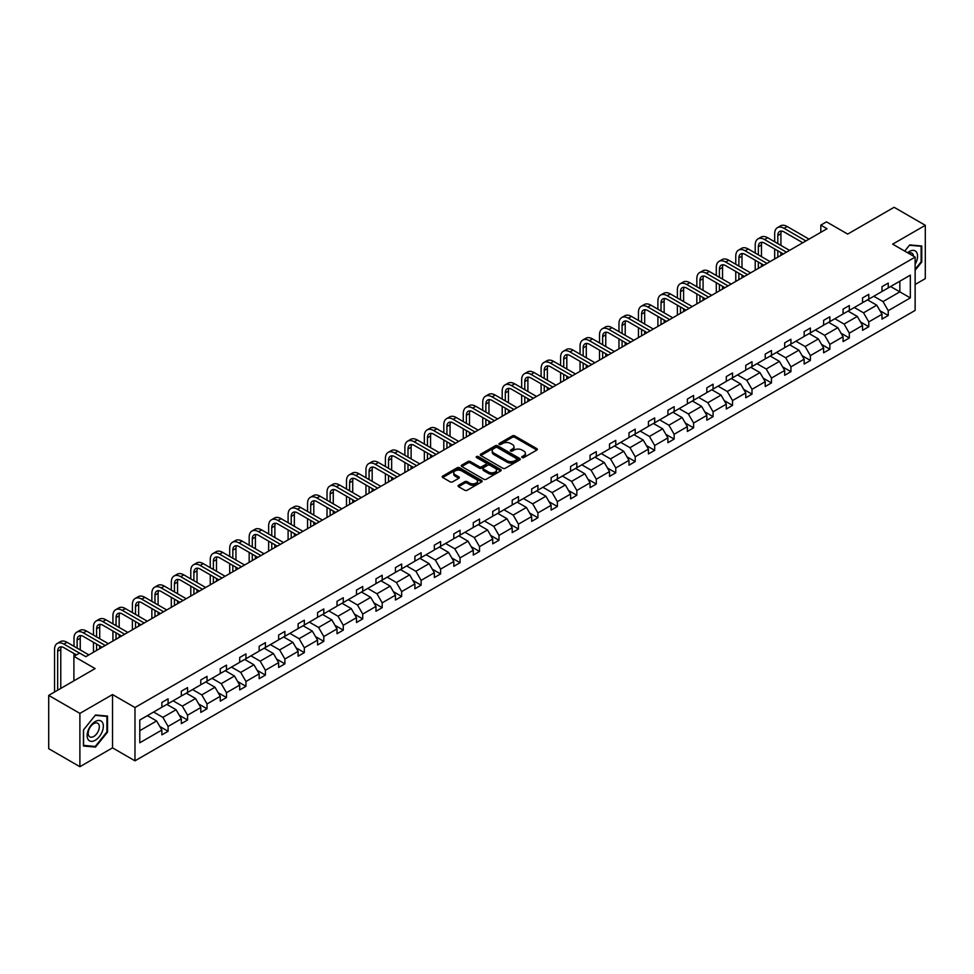 <?xml version="1.0" encoding="UTF-8"?>
<svg xmlns="http://www.w3.org/2000/svg" width="974" height="974" viewBox="0 0 974 974"><rect width="100%" height="100%" fill="white"/><g stroke="black" fill="none" stroke-linecap="round" stroke-linejoin="round"><path stroke-width="1.46" d="M522.088 457.561A1.218 0.694 0 0 0 523.805 457.561L536.82 450.049A1.729 0.998 0 0 0 537.331 449.343A1.729 0.998 0 0 0 536.82 448.637L514.771 435.902A1.729 0.998 0 0 0 512.324 435.902L499.321 443.413A1.218 0.694 0 0 0 501.026 444.412L502.718 443.438A5.54 3.202 0 0 1 510.546 443.438L512.385 444.497A5.54 3.202 0 0 1 514.016 446.762A5.54 3.202 0 0 1 512.385 449.026L510.705 449.988A1.218 0.694 0 0 0 512.421 450.986L514.102 450.012A5.54 3.202 0 0 1 521.942 450.012L523.781 451.072A5.54 3.202 0 0 1 525.4 453.336A5.54 3.202 0 0 1 523.781 455.601L522.088 456.575A1.218 0.694 0 0 0 522.088 457.561L522.088 456.575M915.134 284.481L925.3 278.613L925.3 225.311L894.108 207.292L847.697 234.089L826.488 221.853L820.814 225.128L820.814 232.323M79.892 766.708L112.521 747.862L112.521 694.559L79.892 713.394L79.892 766.708L48.7 748.689L48.7 695.387L95.111 668.59L73.902 656.342L73.902 680.838M79.892 713.394L48.7 695.387M458.559 485.259A1.729 0.998 0 0 0 458.06 485.965A1.729 0.998 0 0 0 458.559 486.671L464.744 490.239A1.729 0.998 0 0 0 467.203 490.239L481.655 481.899A1.729 0.998 0 0 0 482.154 481.193A1.729 0.998 0 0 0 481.655 480.486L459.606 467.764A1.729 0.998 0 0 0 457.159 467.764L442.707 476.103A1.729 0.998 0 0 0 442.196 476.81A1.729 0.998 0 0 0 442.707 477.516L450.171 481.826A1.729 0.998 0 0 0 452.63 481.826L458.815 478.258A1.729 0.998 0 0 0 459.314 477.552A1.729 0.998 0 0 0 458.815 476.846L455.102 474.703A4.639 2.679 0 0 1 453.75 472.816A4.639 2.679 0 0 1 456.611 470.345A4.639 2.679 0 0 1 461.652 470.917L476.164 479.305A4.639 2.679 0 0 1 477.528 481.193A4.639 2.679 0 0 1 474.667 483.664A4.639 2.679 0 0 1 469.614 483.08L467.203 481.692A1.729 0.998 0 0 0 464.744 481.692L458.559 485.259L458.559 486.671L464.744 483.128L464.744 481.692M73.902 656.342L79.576 653.067L85.822 656.671L827.048 228.732L820.814 225.128M112.521 694.559L134.972 707.526L915.134 257.112L915.134 310.414L134.972 760.828L134.972 707.526M925.3 225.311L892.671 244.145L915.134 257.112M502.84 468.251A1.729 0.998 0 0 0 505.287 468.251L519.739 459.911A1.729 0.998 0 0 0 520.25 459.204A1.729 0.998 0 0 0 519.739 458.498L497.69 445.763A1.729 0.998 0 0 0 495.242 445.763L480.791 454.115A1.729 0.998 0 0 0 480.279 454.821A1.729 0.998 0 0 0 480.791 455.528L502.84 468.251M477.053 457.817A1.218 0.694 0 0 1 478.283 457.987L500.673 470.917L486.245 479.245A1.729 0.998 0 0 1 483.798 479.245L461.749 466.522L461.749 465.109A1.729 0.998 0 0 0 461.238 465.816A1.729 0.998 0 0 0 461.749 466.522M461.749 465.109L467.934 461.542A1.729 0.998 0 0 1 470.381 461.542L479.318 466.692A1.729 0.998 0 0 0 481.777 466.692L485.88 464.33A1.729 0.998 0 0 0 486.379 463.624A1.729 0.998 0 0 0 485.88 462.918L476.566 457.537A1.218 0.694 0 0 1 478.283 456.55L500.697 469.492A1.729 0.998 0 0 1 501.196 470.199A1.729 0.998 0 0 1 500.697 470.905L500.697 469.492M139.781 720.029L161.867 707.27L161.867 702.449L168.1 698.845L168.1 703.678L181.322 696.033L181.322 691.211L187.568 687.607L187.568 692.441L200.79 684.795L200.79 679.974L207.024 676.37L207.024 681.203L220.258 673.57L220.258 668.736L226.492 665.132L226.492 669.966L239.714 662.332L239.714 657.499L245.959 653.895L245.959 658.728L259.181 651.095L259.181 646.261L265.415 642.657L265.415 647.491L278.637 639.857L278.637 635.024L284.883 631.42L284.883 636.253L298.105 628.62L298.105 623.786L304.338 620.182L304.338 625.016L317.573 617.382L317.573 612.549L323.806 608.945L323.806 613.778L337.028 606.145L337.028 601.311L343.274 597.719L343.274 602.541L356.496 594.907L356.496 590.074L362.73 586.482L362.73 591.303L375.964 583.669L375.964 578.836L382.198 575.244L382.198 580.066L395.42 572.432L395.42 567.598L401.665 564.007L401.665 568.828L414.887 561.194L414.887 556.373L421.121 552.769L421.121 557.591L434.343 549.957L434.343 545.136L440.589 541.532L440.589 546.353L453.811 538.719L453.811 533.898L460.057 530.294L460.057 535.116L473.279 527.482L473.279 522.661L479.512 519.057L479.512 523.878L492.734 516.244L492.734 511.423L498.98 507.819L498.98 512.641L512.202 505.007L512.202 500.186L518.436 496.582L518.436 501.403L531.67 493.769L531.67 488.948L537.904 485.344L537.904 490.166L551.126 482.532L551.126 477.71L557.372 474.107L557.372 478.928L570.594 471.294L570.594 466.473L576.827 462.869L576.827 467.69L590.061 460.057L590.061 455.235L596.295 451.632L596.295 456.453L609.517 448.819L609.517 443.998L615.763 440.394L615.763 445.215L628.985 437.582L628.985 432.76L635.218 429.157L635.218 433.978L648.441 426.344L648.441 421.523L654.686 417.919L654.686 422.753L667.908 415.107L667.908 410.285L674.142 406.682L674.142 411.515L687.376 403.869L687.376 399.048L693.61 395.444L693.61 400.277L706.832 392.632L706.832 387.81L713.078 384.206L713.078 389.04L726.3 381.406L726.3 376.573L732.533 372.969L732.533 377.802L745.767 370.169L745.767 365.335L752.001 361.731L752.001 366.565L765.223 358.931L765.223 354.098L771.469 350.494L771.469 355.327L784.691 347.694L784.691 342.86L790.925 339.256L790.925 344.09L804.159 336.456L804.159 331.623L810.392 328.019L810.392 332.852L823.614 325.219L823.614 320.385L829.86 316.781L829.86 321.615L843.082 313.981L843.082 309.148L849.316 305.544L849.316 310.377L862.538 302.744L862.538 297.91L868.784 294.318L868.784 299.14L882.006 291.506L882.006 286.673L888.239 283.081L888.239 287.902L910.325 275.155L910.325 297.91L888.239 310.669L888.239 315.491L882.006 319.095L882.006 314.261L868.784 321.907L868.784 326.728L862.538 330.332L862.538 325.499L849.316 333.145L849.316 337.966L843.082 341.57L843.082 336.736L829.86 344.37L829.86 349.203L823.614 352.807L823.614 347.974L810.392 355.607L810.392 360.441L804.159 364.045L804.159 359.211L790.925 366.845L790.925 371.678L784.691 375.282L784.691 370.449L771.469 378.082L771.469 382.916L765.223 386.52L765.223 381.686L752.001 389.32L752.001 394.153L745.767 397.757L745.767 392.924L732.533 400.558L732.533 405.391L726.3 408.995L726.3 404.161L713.078 411.795L713.078 416.628L706.832 420.22L706.832 415.399L693.61 423.033L693.61 427.866L687.376 431.458L687.376 426.636L674.142 434.27L674.142 439.104L667.908 442.695L667.908 437.874L654.686 445.508L654.686 450.341L648.441 453.933L648.441 449.111L635.218 456.745L635.218 461.579L628.985 465.17L628.985 460.349L615.763 467.983L615.763 472.804L609.517 476.408L609.517 471.586L596.295 479.22L596.295 484.041L590.061 487.645L590.061 482.824L576.827 490.458L576.827 495.279L570.594 498.883L570.594 494.062L557.372 501.695L557.372 506.517L551.126 510.12L551.126 505.299L537.904 512.933L537.904 517.754L531.67 521.358L531.67 516.537L518.436 524.17L518.436 528.992L512.202 532.595L512.202 527.774L498.98 535.408L498.98 540.229L492.734 543.833L492.734 539.012L479.512 546.645L479.512 551.467L473.279 555.07L473.279 550.249L460.057 557.883L460.057 562.704L453.811 566.308L453.811 561.487L440.589 569.12L440.589 573.942L434.343 577.545L434.343 572.724L421.121 580.358L421.121 585.179L414.887 588.783L414.887 583.962L401.665 591.595L401.665 596.417L395.42 600.021L395.42 595.187L382.198 602.833L382.198 607.654L375.964 611.258L375.964 606.425L362.73 614.07L362.73 618.892L356.496 622.496L356.496 617.662L343.274 625.308L343.274 630.129L337.028 633.733L337.028 628.9L323.806 636.546L323.806 641.367L317.573 644.971L317.573 640.137L304.338 647.771L304.338 652.604L298.105 656.208L298.105 651.375L284.883 659.008L284.883 663.842L278.637 667.446L278.637 662.612L265.415 670.246L265.415 675.079L259.181 678.683L259.181 673.85L245.959 681.483L245.959 686.317L239.714 689.921L239.714 685.087L226.492 692.721L226.492 697.554L220.258 701.158L220.258 696.325L207.024 703.959L207.024 708.792L200.79 712.396L200.79 707.562L187.568 715.196L187.568 720.029L181.322 723.621L181.322 718.8L168.1 726.434L168.1 731.267L161.867 734.859L161.867 730.037L139.781 742.785L139.781 720.029M166.858 704.397L176.087 709.729L162.865 717.363L153.624 712.031M162.865 717.363L168.1 726.434M176.087 709.729L181.322 718.8M161.867 706.126L162.865 706.698L168.1 703.678M186.314 693.159L195.543 698.492L182.321 706.126L173.092 700.793M182.321 706.126L187.568 715.196M195.543 698.492L200.79 707.562M181.322 694.888L182.321 695.46L187.568 692.441M205.782 681.922L215.011 687.254L201.788 694.888L192.56 689.555M201.788 694.888L207.024 703.959M215.011 687.254L220.258 696.325M200.79 683.651L201.788 684.223L207.024 681.203M225.238 670.684L234.478 676.017L221.256 683.651L212.015 678.318M221.256 683.651L226.492 692.721M234.478 676.017L239.714 685.087M220.258 672.413L221.256 672.985L226.492 669.966M244.705 659.447L253.934 664.779L240.712 672.413L231.483 667.08M240.712 672.413L245.959 681.483M253.934 664.779L259.181 673.85M239.714 661.176L240.712 661.748L245.959 658.728M264.173 648.209L273.402 653.542L260.18 661.176L250.939 655.843M260.18 661.176L265.415 670.246M273.402 653.542L278.637 662.612M259.181 649.938L260.18 650.51L265.415 647.491M283.629 636.972L292.87 642.304L279.635 649.938L270.407 644.605M279.635 649.938L284.883 659.008M292.87 642.304L298.105 651.375M278.637 638.701L279.635 639.273L284.883 636.253M303.097 625.734L312.325 631.067L299.103 638.701L289.875 633.368M299.103 638.701L304.338 647.771M312.325 631.067L317.573 640.137M298.105 627.463L299.103 628.035L304.338 625.016M322.564 614.497L331.793 619.829L318.571 627.463L309.33 622.13M318.571 627.463L323.806 636.546M331.793 619.829L337.028 628.9M317.573 616.225L318.571 616.798L323.806 613.778M342.02 603.259L351.261 608.592L338.027 616.225L328.798 610.893M338.027 616.225L343.274 625.308M351.261 608.592L356.496 617.662M337.028 604.988L338.027 605.56L343.274 602.541M361.488 592.022L370.717 597.354L357.495 604.988L348.266 599.655M357.495 604.988L362.73 614.07M370.717 597.354L375.964 606.425M356.496 593.75L357.495 594.323L362.73 591.303M380.944 580.784L390.184 586.117L376.962 593.75L367.722 588.418M376.962 593.75L382.198 602.833M390.184 586.117L395.42 595.187M375.964 582.513L376.962 583.097L382.198 580.066M400.411 569.547L409.64 574.879L396.418 582.513L387.189 577.18M396.418 582.513L401.665 591.595M409.64 574.879L414.887 583.962M395.42 571.275L396.418 571.86L401.665 568.828M419.879 558.309L429.108 563.642L415.886 571.275L406.645 565.943M415.886 571.275L421.121 580.358M429.108 563.642L434.343 572.724M414.887 560.038L415.886 560.622L421.121 557.591M439.335 547.071L448.576 552.404L435.341 560.038L426.113 554.705M435.341 560.038L440.589 569.12M448.576 552.404L453.811 561.487M434.343 548.8L435.341 549.385L440.589 546.353M458.803 535.834L468.031 541.167L454.809 548.8L445.581 543.468M454.809 548.8L460.057 557.883M468.031 541.167L473.279 550.249M453.811 537.563L454.809 538.147L460.057 535.116M478.271 524.596L487.499 529.929L474.277 537.563L465.036 532.242M474.277 537.563L479.512 546.645M487.499 529.929L492.734 539.012M473.279 526.325L474.277 526.91L479.512 523.878M497.726 513.359L506.967 518.692L493.733 526.325L484.504 521.005M493.733 526.325L498.98 535.408M506.967 518.692L512.202 527.774M492.734 515.088L493.733 515.672L498.98 512.641M517.194 502.121L526.423 507.454L513.201 515.088L503.972 509.767M513.201 515.088L518.436 524.17M526.423 507.454L531.67 516.537M512.202 503.85L513.201 504.435L518.436 501.403M536.662 490.884L545.89 496.216L532.668 503.85L523.428 498.53M532.668 503.85L537.904 512.933M545.89 496.216L551.126 505.299M531.67 492.613L532.668 493.197L537.904 490.166M556.117 479.658L565.358 484.979L552.124 492.613L542.895 487.292M552.124 492.613L557.372 501.695M565.358 484.979L570.594 494.062M551.126 481.387L552.124 481.96L557.372 478.928M575.585 468.421L584.814 473.741L571.592 481.387L562.363 476.055M571.592 481.387L576.827 490.458M584.814 473.741L590.061 482.824M570.594 470.15L571.592 470.722L576.827 467.69M595.041 457.183L604.282 462.504L591.06 470.15L581.819 464.817M591.06 470.15L596.295 479.22M604.282 462.504L609.517 471.586M590.061 458.912L591.06 459.484L596.295 456.453M614.509 445.946L623.737 451.266L610.515 458.912L601.287 453.58M610.515 458.912L615.763 467.983M623.737 451.266L628.985 460.349M609.517 447.675L610.515 448.247L615.763 445.215M633.977 434.708L643.205 440.029L629.983 447.675L620.742 442.342M629.983 447.675L635.218 456.745M643.205 440.029L648.441 449.111M628.985 436.437L629.983 437.009L635.218 433.978M653.432 423.471L662.673 428.803L649.439 436.437L640.21 431.105M649.439 436.437L654.686 445.508M662.673 428.803L667.908 437.874M648.441 425.2L649.439 425.772L654.686 422.753M672.9 412.233L682.129 417.566L668.907 425.2L659.678 419.867M668.907 425.2L674.142 434.27M682.129 417.566L687.376 426.636M667.908 413.962L668.907 414.534L674.142 411.515M692.368 400.996L701.597 406.328L688.375 413.962L679.134 408.63M688.375 413.962L693.61 423.033M701.597 406.328L706.832 415.399M687.376 402.725L688.375 403.297L693.61 400.277M711.824 389.758L721.064 395.091L707.83 402.725L698.601 397.392M707.83 402.725L713.078 411.795M721.064 395.091L726.3 404.161M706.832 391.487L707.83 392.059L713.078 389.04M731.291 378.521L740.52 383.853L727.298 391.487L718.069 386.154M727.298 391.487L732.533 400.558M740.52 383.853L745.767 392.924M726.3 380.25L727.298 380.822L732.533 377.802M750.759 367.283L759.988 372.616L746.766 380.25L737.525 374.917M746.766 380.25L752.001 389.32M759.988 372.616L765.223 381.686M745.767 369.012L746.766 369.584L752.001 366.565M770.215 356.046L779.444 361.378L766.221 369.012L756.993 363.679M766.221 369.012L771.469 378.082M779.444 361.378L784.691 370.449M765.223 357.775L766.221 358.347L771.469 355.327M789.683 344.808L798.911 350.141L785.689 357.775L776.461 352.442M785.689 357.775L790.925 366.845M798.911 350.141L804.159 359.211M784.691 346.537L785.689 347.109L790.925 344.09M809.138 333.571L818.379 338.903L805.157 346.537L795.916 341.204M805.157 346.537L810.392 355.607M818.379 338.903L823.614 347.974M804.159 335.299L805.157 335.872L810.392 332.852M828.606 322.333L837.835 327.666L824.613 335.299L815.384 329.967M824.613 335.299L829.86 344.37M837.835 327.666L843.082 336.736M823.614 324.062L824.613 324.634L829.86 321.615M848.074 311.096L857.303 316.428L844.081 324.062L834.84 318.729M844.081 324.062L849.316 333.145M857.303 316.428L862.538 325.499M843.082 312.824L844.081 313.397L849.316 310.377M867.53 299.858L876.77 305.191L863.536 312.824L854.308 307.492M863.536 312.824L868.784 321.907M876.77 305.191L882.006 314.261M862.538 301.587L863.536 302.159L868.784 299.14M890.613 286.539L899.842 291.859L883.004 301.587L873.775 296.254M883.004 301.587L888.239 310.669M910.325 297.91L899.842 291.859L899.842 281.206L910.325 275.155M112.521 747.862L134.972 760.828M882.006 290.349L883.004 290.922L888.239 287.902M139.781 730.683L156.619 720.967L147.391 715.634M156.619 720.967L161.867 730.037M879.948 310.706L888.239 315.491M860.48 321.944L868.784 326.728M841.025 333.169L849.316 337.966M821.557 344.406L829.86 349.203M802.089 355.644L810.392 360.441M782.633 366.881L790.925 371.678M763.166 378.119L771.469 382.916M743.71 389.357L752.001 394.153M724.242 400.594L732.533 405.391M704.774 411.832L713.078 416.628M685.319 423.069L693.61 427.866M665.851 434.307L674.142 439.104M646.383 445.544L654.686 450.341M626.927 456.782L635.218 461.579M607.459 468.019L615.763 472.804M587.992 479.257L596.295 484.041M568.536 490.494L576.827 495.279M549.068 501.732L557.372 506.517M529.613 512.969L537.904 517.754M510.145 524.207L518.436 528.992M490.677 535.444L498.98 540.229M471.221 546.682L479.512 551.467M451.753 557.919L460.057 562.704M432.286 569.157L440.589 573.942M412.83 580.394L421.121 585.179M393.362 591.632L401.665 596.417M373.906 602.869L382.198 607.654M354.439 614.107L362.73 618.892M334.971 625.345L343.274 630.129M315.515 636.57L323.806 641.367M296.047 647.807L304.338 652.604M276.579 659.045L284.883 663.842M257.124 670.282L265.415 675.079M237.656 681.52L245.959 686.317M218.188 692.758L226.492 697.554M198.733 703.995L207.024 708.792M179.265 715.233L187.568 720.029M159.809 726.47L168.1 731.267M915.134 270.261L921.745 262.043L921.745 245.984L909.704 244.912L904.724 251.097L909.46 245.265L921.124 246.3L921.124 261.86L915.134 269.311M107.53 732.119L107.53 716.073L95.489 714.989L83.447 729.976L83.447 746.023L95.489 747.095L107.53 732.119L106.909 731.766M522.575 457.731L523.781 457.037A5.54 3.202 0 0 0 525.4 454.773L525.4 453.336M514.016 446.762L514.016 448.198A5.54 3.202 0 0 1 512.385 450.463L511.192 451.157M536.82 448.637L536.82 450.049L514.771 437.35A1.729 0.998 0 0 0 512.324 437.35L499.796 444.582M519.714 459.923L497.69 447.212A1.729 0.998 0 0 0 495.242 447.212L480.815 455.54L480.791 454.115M516.67 459.704A1.218 0.694 0 0 0 516.67 458.705L497.324 447.541A1.218 0.694 0 0 0 495.608 447.541L493.83 448.564A5.54 3.202 0 0 0 492.211 450.828A5.54 3.202 0 0 0 493.83 453.093L507.064 460.726A5.54 3.202 0 0 0 514.905 460.726L516.67 459.704L516.67 461.14A1.218 0.694 0 0 0 517.036 460.641L517.036 459.204M492.211 450.828L492.211 452.265A5.54 3.202 0 0 0 493.83 454.529L493.83 453.093M516.67 461.14L514.905 462.163A5.54 3.202 0 0 1 507.064 462.163L493.83 454.529M461.773 466.534L467.934 462.979L467.934 461.542M486.379 463.624L486.379 465.061A1.729 0.998 0 0 1 485.88 465.767L481.777 468.141A1.729 0.998 0 0 1 479.318 468.141L470.381 462.979A1.729 0.998 0 0 0 467.934 462.979M488.595 472.049A4.639 2.679 0 0 0 493.648 472.633A4.639 2.679 0 0 0 496.509 470.162A4.639 2.679 0 0 0 495.157 468.275L490.044 465.316A1.729 0.998 0 0 0 487.584 465.316L483.481 467.69A1.729 0.998 0 0 0 482.982 468.397A1.729 0.998 0 0 0 483.481 469.103L488.595 472.049L488.595 473.498A4.639 2.679 0 0 0 493.648 474.07A4.639 2.679 0 0 0 496.509 471.599L496.509 470.162M482.982 468.397L482.982 469.833A1.729 0.998 0 0 0 483.481 470.539L483.481 469.103M488.595 473.498L483.481 470.539M477.528 481.193L477.528 482.629A4.639 2.679 0 0 1 474.667 485.101A4.639 2.679 0 0 1 469.614 484.528L467.203 483.128A1.729 0.998 0 0 0 464.744 483.128M453.75 472.816L453.75 474.253A4.639 2.679 0 0 0 455.102 476.14L455.102 474.703M458.791 478.271L455.102 476.14M481.655 480.486L481.655 481.899L459.606 469.2A1.729 0.998 0 0 0 457.159 469.2L442.732 477.528M921.124 261.677L921.745 262.043M94.21 746.364L95.489 747.095M774.683 241.783L774.683 233.723A13.234 7.646 60 0 1 777.422 227.66L780.539 225.858A13.234 7.646 60 0 1 787.162 226.516L809.017 239.141M777.422 227.66A13.234 7.646 60 0 1 784.046 228.318L805.9 240.931M802.783 242.733L784.046 231.922A8.827 5.089 -120 0 0 779.626 231.483A8.827 5.089 -120 0 0 777.8 235.525L777.8 243.585M781.477 231.069A8.827 5.089 -120 0 0 780.917 233.723L780.917 245.387M777.8 250.793L777.8 257.16M780.917 252.595L780.917 255.358M774.683 258.962L774.683 248.991M755.215 253.021L755.215 244.961A13.234 7.646 60 0 1 757.967 238.898L761.084 237.096A13.234 7.646 60 0 1 767.695 237.753L789.561 250.379M757.967 238.898A13.234 7.646 60 0 1 764.578 239.555L786.432 252.169M783.315 253.97L764.578 243.159A8.827 5.089 -120 0 0 760.17 242.721A8.827 5.089 -120 0 0 758.344 246.763L758.344 254.823M762.009 242.307A8.827 5.089 -120 0 0 761.461 244.961L761.461 256.625M758.344 262.03L758.344 268.398M761.461 263.832L761.461 266.596M755.215 270.2L755.215 260.228M735.76 264.258L735.76 256.199A13.234 7.646 60 0 1 738.499 250.135L741.616 248.333A13.234 7.646 60 0 1 748.239 248.991L770.093 261.604M738.499 250.135A13.234 7.646 60 0 1 745.11 250.793L766.976 263.406M763.86 265.208L745.11 254.397A8.827 5.089 -120 0 0 740.703 253.958A8.827 5.089 -120 0 0 738.876 257.988L738.876 266.06M742.553 253.544A8.827 5.089 -120 0 0 741.993 256.199L741.993 267.862M738.876 273.268L738.876 279.635M741.993 275.07L741.993 277.834M735.76 281.437L735.76 271.466M915.134 264.234A11.469 6.623 120 0 0 916.473 261.446A11.469 6.623 120 0 0 915.962 251.475A11.469 6.623 120 0 0 907.61 252.765M913.502 256.174A7.853 4.529 120 0 0 911.908 253.167A7.853 4.529 120 0 0 908.499 253.277M920.345 245.862L921.124 246.3M102.258 731.535A11.469 6.623 120 0 0 99.287 720.456A11.469 6.623 120 0 0 88.22 730.269A11.469 6.623 120 0 0 91.179 741.348A11.469 6.623 120 0 0 102.258 731.535M98.569 730.476A7.853 4.529 120 0 0 97.692 723.244A7.853 4.529 120 0 0 88.951 729.623A7.853 4.529 120 0 0 89.839 736.855A7.853 4.529 120 0 0 98.569 730.476M83.569 745.414L83.569 729.855L95.233 715.342L106.909 716.389L106.909 731.949L95.233 746.461L83.447 745.341M106.129 715.939L106.909 716.389M716.292 275.496L716.292 267.436A13.234 7.646 60 0 1 719.031 261.373L722.148 259.571A13.234 7.646 60 0 1 728.771 260.228L750.625 272.842M719.031 261.373A13.234 7.646 60 0 1 725.654 262.03L747.508 274.644M744.392 276.446L725.654 265.634A8.827 5.089 -120 0 0 721.235 265.196A8.827 5.089 -120 0 0 719.409 269.226L719.409 277.298M723.085 264.782A8.827 5.089 -120 0 0 722.538 267.436L722.538 279.1M719.409 284.505L719.409 290.873M722.538 286.307L722.538 289.071M716.292 292.675L716.292 282.704M696.836 286.733L696.836 278.674A13.234 7.646 60 0 1 699.576 272.61L702.692 270.809A13.234 7.646 60 0 1 709.303 271.466L731.17 284.079M699.576 272.61A13.234 7.646 60 0 1 706.187 273.268L728.041 285.881M724.924 287.683L706.187 276.872A8.827 5.089 -120 0 0 701.779 276.433A8.827 5.089 -120 0 0 699.953 280.463L699.953 288.535M703.618 276.019A8.827 5.089 -120 0 0 703.07 278.674L703.07 290.337M699.953 295.743L699.953 302.11M703.07 297.545L703.07 300.309M696.836 303.912L696.836 293.941M677.368 297.971L677.368 289.899A13.234 7.646 60 0 1 680.108 283.848L683.224 282.046A13.234 7.646 60 0 1 689.848 282.704L711.702 295.317M680.108 283.848A13.234 7.646 60 0 1 686.719 284.505L708.585 297.119M705.468 298.921L686.719 288.109A8.827 5.089 -120 0 0 682.311 287.671A8.827 5.089 -120 0 0 680.485 291.701L680.485 299.773M684.162 287.257A8.827 5.089 -120 0 0 683.602 289.899L683.602 301.575M680.485 306.98L680.485 313.348M683.602 308.782L683.602 311.546M677.368 315.15L677.368 305.179M657.9 309.208L657.9 301.136A13.234 7.646 60 0 1 660.64 295.085L663.769 293.284A13.234 7.646 60 0 1 670.38 293.941L692.234 306.554M660.64 295.085A13.234 7.646 60 0 1 667.263 295.743L689.117 308.356M686 310.158L667.263 299.347A8.827 5.089 -120 0 0 662.856 298.908A8.827 5.089 -120 0 0 661.017 302.938L661.017 311.01M664.694 298.494A8.827 5.089 -120 0 0 664.146 301.136L664.146 312.812M661.017 318.218L661.017 324.586M664.146 320.02L664.146 322.784M657.9 326.387L657.9 316.416M638.445 320.446L638.445 312.374A13.234 7.646 60 0 1 641.184 306.323L644.301 304.521A13.234 7.646 60 0 1 650.912 305.179L672.778 317.792M641.184 306.323A13.234 7.646 60 0 1 647.795 306.98L669.662 319.594M666.533 321.396L647.795 310.572A8.827 5.089 -120 0 0 643.388 310.146A8.827 5.089 -120 0 0 641.562 314.176L641.562 322.248M645.226 309.732A8.827 5.089 -120 0 0 644.678 312.374L644.678 324.05M641.562 329.456L641.562 335.823M644.678 331.245L644.678 334.021M638.445 337.613L638.445 327.654M618.977 331.684L618.977 323.612A13.234 7.646 60 0 1 621.716 317.561L624.833 315.759A13.234 7.646 60 0 1 631.456 316.416L653.311 329.029M621.716 317.561A13.234 7.646 60 0 1 628.34 318.218L650.194 330.831M647.077 332.633L628.34 321.81A8.827 5.089 -120 0 0 623.92 321.383A8.827 5.089 -120 0 0 622.094 325.413L622.094 333.485M625.771 320.97A8.827 5.089 -120 0 0 625.211 323.612L625.211 335.287M622.094 340.693L622.094 347.061M625.211 342.483L625.211 345.259M618.977 348.85L618.977 338.891M599.509 342.921L599.509 334.849A13.234 7.646 60 0 1 602.249 328.798L605.378 326.996A13.234 7.646 60 0 1 611.989 327.654L633.843 340.267M602.249 328.798A13.234 7.646 60 0 1 608.872 329.456L630.726 342.069M627.609 343.871L608.872 333.047A8.827 5.089 -120 0 0 604.464 332.621A8.827 5.089 -120 0 0 602.638 336.651L602.638 344.723M606.303 332.207A8.827 5.089 -120 0 0 605.755 334.849L605.755 346.525M602.638 351.931L602.638 358.286M605.755 353.72L605.755 356.496M599.509 360.088L599.509 350.129M580.054 354.159L580.054 346.087A13.234 7.646 60 0 1 582.793 340.036L585.91 338.234A13.234 7.646 60 0 1 592.521 338.891L614.387 351.504M582.793 340.036A13.234 7.646 60 0 1 589.404 340.693L611.27 353.306M608.141 355.108L589.404 344.285A8.827 5.089 -120 0 0 584.997 343.846A8.827 5.089 -120 0 0 583.17 347.888L583.17 355.96M586.835 343.445A8.827 5.089 -120 0 0 586.287 346.087L586.287 357.762M583.17 363.156L583.17 369.523M586.287 364.958L586.287 367.734M580.054 371.325L580.054 361.366M560.586 365.396L560.586 357.324A13.234 7.646 60 0 1 563.325 351.273L566.442 349.471A13.234 7.646 60 0 1 573.065 350.129L594.919 362.742M563.325 351.273A13.234 7.646 60 0 1 569.948 351.918L591.802 364.544M588.686 366.346L569.948 355.522A8.827 5.089 -120 0 0 565.529 355.084A8.827 5.089 -120 0 0 563.702 359.126L563.702 367.198M567.379 354.682A8.827 5.089 -120 0 0 566.819 357.324L566.819 369M563.702 374.393L563.702 380.761M566.819 376.195L566.819 378.971M560.586 382.563L560.586 372.604M541.118 376.634L541.118 368.562A13.234 7.646 60 0 1 543.869 362.511L546.986 360.709A13.234 7.646 60 0 1 553.597 361.366L575.464 373.979M543.869 362.511A13.234 7.646 60 0 1 550.48 363.156L572.335 375.781M569.218 377.583L550.48 366.76A8.827 5.089 -120 0 0 546.073 366.321A8.827 5.089 -120 0 0 544.247 370.363L544.247 378.436M547.912 365.92A8.827 5.089 -120 0 0 547.364 368.562L547.364 380.237M544.247 385.631L544.247 391.998M547.364 387.433L547.364 390.197M541.118 393.8L541.118 383.829M521.662 387.871L521.662 379.799A13.234 7.646 60 0 1 524.402 373.748L527.518 371.946A13.234 7.646 60 0 1 534.142 372.604L555.996 385.217M524.402 373.748A13.234 7.646 60 0 1 531.013 374.393L552.879 387.019M549.762 388.821L531.013 377.997A8.827 5.089 -120 0 0 526.605 377.559A8.827 5.089 -120 0 0 524.779 381.601L524.779 389.673M528.456 377.157A8.827 5.089 -120 0 0 527.896 379.799L527.896 391.475M524.779 396.868L524.779 403.236M527.896 398.67L527.896 401.434M521.662 405.038L521.662 395.067M502.194 399.109L502.194 391.037A13.234 7.646 60 0 1 504.934 384.986L508.051 383.184A13.234 7.646 60 0 1 514.674 383.829L536.528 396.455M504.934 384.986A13.234 7.646 60 0 1 511.557 385.631L533.411 398.256M530.294 400.058L511.557 389.235A8.827 5.089 -120 0 0 507.137 388.796A8.827 5.089 -120 0 0 505.311 392.839L505.311 400.911M508.988 388.395A8.827 5.089 -120 0 0 508.44 391.037L508.44 402.712M505.311 408.106L505.311 414.474M508.44 409.908L508.44 412.672M502.194 416.275L502.194 406.304M482.739 410.346L482.739 402.274A13.234 7.646 60 0 1 485.478 396.223L488.595 394.421A13.234 7.646 60 0 1 495.206 395.067L517.072 407.692M485.478 396.223A13.234 7.646 60 0 1 492.089 396.868L513.943 409.494M510.826 411.296L492.089 400.472A8.827 5.089 -120 0 0 487.682 400.034A8.827 5.089 -120 0 0 485.856 404.076L485.856 412.148M489.52 399.632A8.827 5.089 -120 0 0 488.972 402.274L488.972 413.95M485.856 419.344L485.856 425.711M488.972 421.145L488.972 423.909M482.739 427.513L482.739 417.542M463.271 421.584L463.271 413.512A13.234 7.646 60 0 1 466.01 407.449L469.127 405.659A13.234 7.646 60 0 1 475.75 406.304L497.604 418.93M466.01 407.449A13.234 7.646 60 0 1 472.621 408.106L494.488 420.731M491.371 422.533L472.621 411.71A8.827 5.089 -120 0 0 468.214 411.272A8.827 5.089 -120 0 0 466.388 415.314L466.388 423.386M470.065 410.87A8.827 5.089 -120 0 0 469.505 413.512L469.505 425.188M466.388 430.581L466.388 436.949M469.505 432.383L469.505 435.147M463.271 438.75L463.271 428.779M443.803 432.821L443.803 424.749A13.234 7.646 60 0 1 446.542 418.686L449.671 416.896A13.234 7.646 60 0 1 456.282 417.542L478.137 430.167M446.542 418.686A13.234 7.646 60 0 1 453.166 419.344L475.02 431.969M471.903 433.771L453.166 422.947A8.827 5.089 -120 0 0 448.758 422.509A8.827 5.089 -120 0 0 446.92 426.551L446.92 434.623M450.597 422.107A8.827 5.089 -120 0 0 450.049 424.749L450.049 436.413M446.92 441.819L446.92 448.186M450.049 443.62L450.049 446.384M443.803 449.988L443.803 440.017M424.347 444.059L424.347 435.987A13.234 7.646 60 0 1 427.087 429.924L430.204 428.122A13.234 7.646 60 0 1 436.815 428.779L458.681 441.405M427.087 429.924A13.234 7.646 60 0 1 433.698 430.581L455.564 443.207M452.435 445.008L433.698 434.185A8.827 5.089 -120 0 0 429.291 433.747A8.827 5.089 -120 0 0 427.464 437.789L427.464 445.861M431.129 433.345A8.827 5.089 -120 0 0 430.581 435.987L430.581 447.65M427.464 453.056L427.464 459.424M430.581 454.858L430.581 457.622M424.347 461.226L424.347 451.254M404.88 455.296L404.88 447.224A13.234 7.646 60 0 1 407.619 441.161L410.736 439.359A13.234 7.646 60 0 1 417.359 440.017L439.213 452.642M407.619 441.161A13.234 7.646 60 0 1 414.242 441.819L436.096 454.444M432.98 456.246L414.242 445.422A8.827 5.089 -120 0 0 409.823 444.984A8.827 5.089 -120 0 0 407.996 449.026L407.996 457.086M411.673 444.582A8.827 5.089 -120 0 0 411.113 447.224L411.113 458.888M407.996 464.294L407.996 470.661M411.113 466.096L411.113 468.859M404.88 472.463L404.88 462.492M385.412 466.534L385.412 458.462A13.234 7.646 60 0 1 388.151 452.399L391.28 450.597A13.234 7.646 60 0 1 397.891 451.254L419.757 463.88M388.151 452.399A13.234 7.646 60 0 1 394.774 453.056L416.628 465.682M413.512 467.483L394.774 456.66A8.827 5.089 -120 0 0 390.367 456.222A8.827 5.089 -120 0 0 388.541 460.264L388.541 468.324M392.205 455.82A8.827 5.089 -120 0 0 391.658 458.462L391.658 470.125M388.541 475.531L388.541 481.899M391.658 477.333L391.658 480.097M385.412 483.701L385.412 473.729M365.956 477.759L365.956 469.699A13.234 7.646 60 0 1 368.696 463.636L371.812 461.834A13.234 7.646 60 0 1 378.423 462.492L400.29 475.117M368.696 463.636A13.234 7.646 60 0 1 375.307 464.294L397.173 476.919M394.044 478.721L375.307 467.897A8.827 5.089 -120 0 0 370.899 467.459A8.827 5.089 -120 0 0 369.073 471.501L369.073 479.561M372.738 467.057A8.827 5.089 -120 0 0 372.19 469.699L372.19 481.363M369.073 486.769L369.073 493.136M372.19 488.571L372.19 491.334M365.956 494.938L365.956 484.967M346.488 488.997L346.488 480.937A13.234 7.646 60 0 1 349.228 474.874L352.344 473.072A13.234 7.646 60 0 1 358.968 473.729L380.822 486.355M349.228 474.874A13.234 7.646 60 0 1 355.851 475.531L377.705 488.157M374.588 489.959L355.851 479.135A8.827 5.089 -120 0 0 351.431 478.697A8.827 5.089 -120 0 0 349.605 482.739L349.605 490.799M353.282 478.295A8.827 5.089 -120 0 0 352.722 480.937L352.722 492.601M349.605 498.006L349.605 504.374M352.722 499.808L352.722 502.572M346.488 506.176L346.488 496.204M327.021 500.234L327.021 492.174A13.234 7.646 60 0 1 329.772 486.111L332.889 484.309A13.234 7.646 60 0 1 339.5 484.967L361.366 497.592M329.772 486.111A13.234 7.646 60 0 1 336.383 486.769L358.237 499.394M355.12 501.196L336.383 490.372A8.827 5.089 -120 0 0 331.976 489.934A8.827 5.089 -120 0 0 330.149 493.976L330.149 502.036M333.814 489.532A8.827 5.089 -120 0 0 333.266 492.174L333.266 503.838M330.149 509.244L330.149 515.611M333.266 511.046L333.266 513.809M327.021 517.413L327.021 507.442M307.565 511.472L307.565 503.412A13.234 7.646 60 0 1 310.304 497.349L313.421 495.547A13.234 7.646 60 0 1 320.044 496.204L341.898 508.83M310.304 497.349A13.234 7.646 60 0 1 316.915 498.006L338.782 510.632M335.665 512.421L316.915 501.61A8.827 5.089 -120 0 0 312.508 501.172A8.827 5.089 -120 0 0 310.682 505.214L310.682 513.274M314.358 500.77A8.827 5.089 -120 0 0 313.798 503.412L313.798 515.076M310.682 520.481L310.682 526.849M313.798 522.283L313.798 525.047M307.565 528.651L307.565 518.679M288.097 522.709L288.097 514.649A13.234 7.646 60 0 1 290.836 508.586L293.953 506.784A13.234 7.646 60 0 1 300.576 507.442L322.431 520.067M290.836 508.586A13.234 7.646 60 0 1 297.46 509.244L319.314 521.869M316.197 523.659L297.46 512.848A8.827 5.089 -120 0 0 293.04 512.409A8.827 5.089 -120 0 0 291.214 516.451L291.214 524.511M294.891 511.995A8.827 5.089 -120 0 0 294.343 514.649L294.343 526.313M291.214 531.719L291.214 538.086M294.343 533.521L294.343 536.284M288.097 539.888L288.097 529.917M268.641 533.947L268.641 525.887A13.234 7.646 60 0 1 271.381 519.824L274.498 518.022A13.234 7.646 60 0 1 281.109 518.679L302.975 531.305M271.381 519.824A13.234 7.646 60 0 1 277.992 520.481L299.858 533.095M296.729 534.896L277.992 524.085A8.827 5.089 -120 0 0 273.584 523.647A8.827 5.089 -120 0 0 271.758 527.689L271.758 535.749M275.423 523.233A8.827 5.089 -120 0 0 274.875 525.887L274.875 537.551M271.758 542.956L271.758 549.324M274.875 544.758L274.875 547.522M268.641 551.126L268.641 541.154M249.174 545.184L249.174 537.124A13.234 7.646 60 0 1 251.913 531.061L255.03 529.259A13.234 7.646 60 0 1 261.653 529.917L283.507 542.542M251.913 531.061A13.234 7.646 60 0 1 258.536 531.719L280.39 544.332M277.273 546.134L258.536 535.323A8.827 5.089 -120 0 0 254.117 534.884A8.827 5.089 -120 0 0 252.29 538.926L252.29 546.986M255.967 534.47A8.827 5.089 -120 0 0 255.407 537.124L255.407 548.788M252.29 554.194L252.29 560.561M255.407 555.996L255.407 558.759M249.174 562.363L249.174 552.392M229.706 556.422L229.706 548.362A13.234 7.646 60 0 1 232.445 542.299L235.574 540.497A13.234 7.646 60 0 1 242.185 541.154L264.039 553.78M232.445 542.299A13.234 7.646 60 0 1 239.068 542.956L260.922 555.57M257.806 557.372L239.068 546.56A8.827 5.089 -120 0 0 234.661 546.122A8.827 5.089 -120 0 0 232.823 550.164L232.823 558.224M236.499 545.708A8.827 5.089 -120 0 0 235.952 548.362L235.952 560.026M232.823 565.431L232.823 571.799M235.952 567.233L235.952 569.997M229.706 573.601L229.706 563.629M210.25 567.659L210.25 559.6A13.234 7.646 60 0 1 212.989 553.536L216.106 551.734A13.234 7.646 60 0 1 222.717 552.392L244.584 565.005M212.989 553.536A13.234 7.646 60 0 1 219.6 554.194L241.467 566.807M238.338 568.609L219.6 557.798A8.827 5.089 -120 0 0 215.193 557.359A8.827 5.089 -120 0 0 213.367 561.389L213.367 569.461M217.032 556.945A8.827 5.089 -120 0 0 216.484 559.6L216.484 571.263M213.367 576.669L213.367 583.036M216.484 578.471L216.484 581.235M210.25 584.838L210.25 574.867M190.782 578.897L190.782 570.837A13.234 7.646 60 0 1 193.522 564.774L196.638 562.972A13.234 7.646 60 0 1 203.262 563.629L225.116 576.243M193.522 564.774A13.234 7.646 60 0 1 200.145 565.431L221.999 578.045M218.882 579.847L200.145 569.035A8.827 5.089 -120 0 0 195.725 568.597A8.827 5.089 -120 0 0 193.899 572.627L193.899 580.699M197.576 568.183A8.827 5.089 -120 0 0 197.016 570.837L197.016 582.501M193.899 587.906L193.899 594.274M197.016 589.708L197.016 592.472M190.782 596.076L190.782 586.105M171.314 590.134L171.314 582.062A13.234 7.646 60 0 1 174.066 576.011L177.183 574.21A13.234 7.646 60 0 1 183.794 574.867L205.66 587.48M174.066 576.011A13.234 7.646 60 0 1 180.677 576.669L202.531 589.282M199.414 591.084L180.677 580.273A8.827 5.089 -120 0 0 176.27 579.834A8.827 5.089 -120 0 0 174.443 583.864L174.443 591.936M178.108 579.42A8.827 5.089 -120 0 0 177.56 582.062L177.56 593.738M174.443 599.144L174.443 605.511M177.56 600.946L177.56 603.71M171.314 607.313L171.314 597.342M151.859 601.372L151.859 593.3A13.234 7.646 60 0 1 154.598 587.249L157.715 585.447A13.234 7.646 60 0 1 164.338 586.105L186.192 598.718M154.598 587.249A13.234 7.646 60 0 1 161.209 587.906L183.075 600.52M179.959 602.322L161.209 591.51A8.827 5.089 -120 0 0 156.802 591.072A8.827 5.089 -120 0 0 154.976 595.102L154.976 603.174M158.652 590.658A8.827 5.089 -120 0 0 158.092 593.3L158.092 604.976M154.976 610.381L154.976 616.749M158.092 612.183L158.092 614.947M151.859 618.551L151.859 608.58M132.391 612.609L132.391 604.537A13.234 7.646 60 0 1 135.13 598.486L138.247 596.685A13.234 7.646 60 0 1 144.87 597.342L166.724 609.955M135.13 598.486A13.234 7.646 60 0 1 141.754 599.144L163.608 611.757M160.491 613.559L141.754 602.748A8.827 5.089 -120 0 0 137.334 602.309A8.827 5.089 -120 0 0 135.508 606.339L135.508 614.411M139.185 601.895A8.827 5.089 -120 0 0 138.637 604.537L138.637 616.213M135.508 621.619L135.508 627.986M138.637 623.421L138.637 626.185M132.391 629.788L132.391 619.817M112.923 623.847L112.923 615.775A13.234 7.646 60 0 1 115.675 609.724L118.791 607.922A13.234 7.646 60 0 1 125.403 608.58L147.269 621.193M115.675 609.724A13.234 7.646 60 0 1 122.286 610.381L144.14 622.995M141.023 624.797L122.286 613.973A8.827 5.089 -120 0 0 117.878 613.547A8.827 5.089 -120 0 0 116.052 617.577L116.052 625.649M119.717 613.133A8.827 5.089 -120 0 0 119.169 615.775L119.169 627.451M116.052 632.856L116.052 639.224M119.169 634.646L119.169 637.422M112.923 641.014L112.923 631.055M93.467 635.085L93.467 627.013A13.234 7.646 60 0 1 96.207 620.962L99.324 619.16A13.234 7.646 60 0 1 105.947 619.817L127.801 632.43M96.207 620.962A13.234 7.646 60 0 1 102.818 621.619L124.684 634.232M121.567 636.034L102.818 625.211A8.827 5.089 -120 0 0 98.411 624.784A8.827 5.089 -120 0 0 96.584 628.814L96.584 636.886M100.261 624.371A8.827 5.089 -120 0 0 99.701 627.013L99.701 638.688M96.584 644.094L96.584 650.462M99.701 645.884L99.701 648.66M93.467 652.251L93.467 642.292M74 646.322L74 638.25A13.234 7.646 60 0 1 76.739 632.199L79.868 630.397A13.234 7.646 60 0 1 86.479 631.055L108.333 643.668M76.739 632.199A13.234 7.646 60 0 1 83.362 632.856L105.216 645.47M102.1 647.272L83.362 636.448A8.827 5.089 -120 0 0 78.943 636.022A8.827 5.089 -120 0 0 77.116 640.052L77.116 648.124M80.793 635.608A8.827 5.089 -120 0 0 80.245 638.25L80.245 649.926M74 656.293L74 653.53M54.544 692.015L54.544 649.488A13.234 7.646 60 0 1 57.283 643.437L60.4 641.635A13.234 7.646 60 0 1 67.011 642.292L88.877 654.905M57.283 643.437A13.234 7.646 60 0 1 63.894 644.094L79.515 653.104M76.398 654.905L63.894 647.686A8.827 5.089 -120 0 0 59.487 647.247A8.827 5.089 -120 0 0 57.661 651.289L57.661 690.213M61.325 646.846A8.827 5.089 -120 0 0 60.778 649.488L60.778 688.411M523.781 457.037L523.781 455.601M510.705 450.986L510.705 449.988M512.385 450.463L512.385 449.026M499.321 444.412L499.321 443.413M512.324 437.35L512.324 435.902M514.771 437.35L514.771 435.902M495.242 447.212L495.242 445.763M497.69 447.212L497.69 445.763M519.739 459.911L519.739 458.498M507.064 462.163L507.064 460.726M514.905 462.163L514.905 460.726M470.381 462.979L470.381 461.542M479.318 468.141L479.318 466.692M481.777 468.141L481.777 466.692M485.88 465.767L485.88 464.33M478.283 457.987L478.283 456.55M467.203 483.128L467.203 481.692M469.614 484.528L469.614 483.08M458.815 478.258L458.815 476.846M442.707 477.516L442.707 476.103M457.159 469.2L457.159 467.764M459.606 469.2L459.606 467.764M787.162 226.516L784.046 228.318M780.917 233.723L777.8 235.525M767.695 237.753L764.578 239.555M761.461 244.961L758.344 246.763M748.239 248.991L745.11 250.793M741.993 256.199L738.876 257.988M728.771 260.228L725.654 262.03M722.538 267.436L719.409 269.226M709.303 271.466L706.187 273.268M703.07 278.674L699.953 280.463M689.848 282.704L686.719 284.505M683.602 289.899L680.485 291.701M670.38 293.941L667.263 295.743M664.146 301.136L661.017 302.938M650.912 305.179L647.795 306.98M644.678 312.374L641.562 314.176M631.456 316.416L628.34 318.218M625.211 323.612L622.094 325.413M611.989 327.654L608.872 329.456M605.755 334.849L602.638 336.651M592.521 338.891L589.404 340.693M586.287 346.087L583.17 347.888M573.065 350.129L569.948 351.918M566.819 357.324L563.702 359.126M553.597 361.366L550.48 363.156M547.364 368.562L544.247 370.363M534.142 372.604L531.013 374.393M527.896 379.799L524.779 381.601M514.674 383.829L511.557 385.631M508.44 391.037L505.311 392.839M495.206 395.067L492.089 396.868M488.972 402.274L485.856 404.076M475.75 406.304L472.621 408.106M469.505 413.512L466.388 415.314M456.282 417.542L453.166 419.344M450.049 424.749L446.92 426.551M436.815 428.779L433.698 430.581M430.581 435.987L427.464 437.789M417.359 440.017L414.242 441.819M411.113 447.224L407.996 449.026M397.891 451.254L394.774 453.056M391.658 458.462L388.541 460.264M378.423 462.492L375.307 464.294M372.19 469.699L369.073 471.501M358.968 473.729L355.851 475.531M352.722 480.937L349.605 482.739M339.5 484.967L336.383 486.769M333.266 492.174L330.149 493.976M320.044 496.204L316.915 498.006M313.798 503.412L310.682 505.214M300.576 507.442L297.46 509.244M294.343 514.649L291.214 516.451M281.109 518.679L277.992 520.481M274.875 525.887L271.758 527.689M261.653 529.917L258.536 531.719M255.407 537.124L252.29 538.926M242.185 541.154L239.068 542.956M235.952 548.362L232.823 550.164M222.717 552.392L219.6 554.194M216.484 559.6L213.367 561.389M203.262 563.629L200.145 565.431M197.016 570.837L193.899 572.627M183.794 574.867L180.677 576.669M177.56 582.062L174.443 583.864M164.338 586.105L161.209 587.906M158.092 593.3L154.976 595.102M144.87 597.342L141.754 599.144M138.637 604.537L135.508 606.339M125.403 608.58L122.286 610.381M119.169 615.775L116.052 617.577M105.947 619.817L102.818 621.619M99.701 627.013L96.584 628.814M86.479 631.055L83.362 632.856M80.245 638.25L77.116 640.052M67.011 642.292L63.894 644.094M60.778 649.488L57.661 651.289"/></g></svg>

